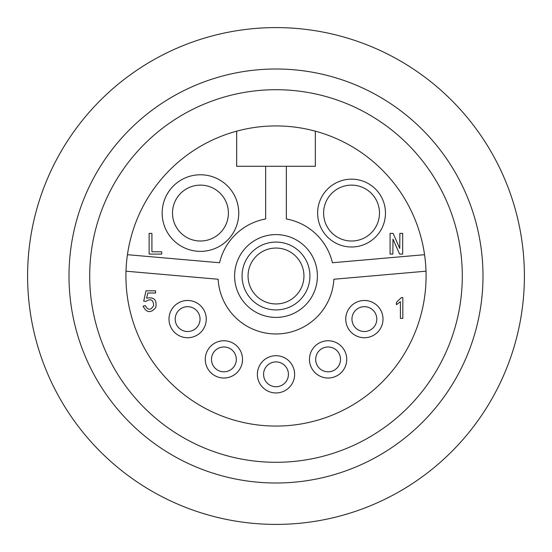<?xml version="1.0" encoding="UTF-8"?>
<svg xmlns="http://www.w3.org/2000/svg" width="552" height="552" viewBox="0 0 552 552"><rect width="100%" height="100%" fill="white"/><g stroke="black" fill="none" stroke-linecap="round" stroke-linejoin="round"><path stroke-width="0.83" d="M276 483A207 207 0 0 1 69 276A207 207 0 0 1 276 69A207 207 0 0 1 483 276A207 207 0 0 1 276 483M276 89.7A186.3 186.3 0 0 1 462.3 276A186.3 186.3 0 0 1 276 462.3A186.3 186.3 0 0 1 89.7 276A186.3 186.3 0 0 1 276 89.7M276 524.4A248.4 248.4 0 0 0 524.4 276A248.4 248.4 0 0 0 276 27.6A248.4 248.4 0 0 0 27.6 276A248.4 248.4 0 0 0 276 524.4M425.999 271.191A150.075 150.075 0 0 1 276 426.075A150.075 150.075 0 0 1 236.67 131.169A150.075 150.075 0 0 1 425.999 271.191L333.87 279.25A57.96 57.96 0 0 1 276 333.96A57.96 57.96 0 0 1 218.13 279.25L126.001 271.191M351.548 246.992A33.92 33.92 0 0 1 317.628 213.072A33.92 33.92 0 0 1 351.548 179.152A33.92 33.92 0 0 1 385.468 213.072A33.92 33.92 0 0 1 351.548 246.992M351.548 185.127A27.945 27.945 0 0 0 323.603 213.072A27.945 27.945 0 0 0 351.548 241.017A27.945 27.945 0 0 0 379.493 213.072A27.945 27.945 0 0 0 351.548 185.127M187.625 337.734A18.63 18.63 0 0 1 168.995 319.104A18.63 18.63 0 0 1 187.625 300.474A18.63 18.63 0 0 1 206.255 319.104A18.63 18.63 0 0 1 187.625 337.734M187.625 306.684A12.42 12.42 0 0 0 175.205 319.104A12.42 12.42 0 0 0 187.625 331.524A12.42 12.42 0 0 0 200.045 319.104A12.42 12.42 0 0 0 187.625 306.684M223.898 378.017A18.63 18.63 0 0 1 205.268 359.387A18.63 18.63 0 0 1 223.898 340.757A18.63 18.63 0 0 1 242.528 359.387A18.63 18.63 0 0 1 223.898 378.017M223.898 346.966A12.42 12.42 0 0 0 211.478 359.387A12.42 12.42 0 0 0 223.898 371.806A12.42 12.42 0 0 0 236.318 359.387A12.42 12.42 0 0 0 223.898 346.966M276 392.955A18.63 18.63 0 0 1 257.37 374.325A18.63 18.63 0 0 1 276 355.695A18.63 18.63 0 0 1 294.63 374.325A18.63 18.63 0 0 1 276 392.955M276 361.905A12.42 12.42 0 0 0 263.58 374.325A12.42 12.42 0 0 0 276 386.745A12.42 12.42 0 0 0 288.42 374.325A12.42 12.42 0 0 0 276 361.905M328.102 346.966A12.42 12.42 0 0 0 315.682 359.387A12.42 12.42 0 0 0 328.102 371.806A12.42 12.42 0 0 0 340.522 359.387A12.42 12.42 0 0 0 328.102 346.966M309.472 359.387A18.63 18.63 0 0 1 328.102 340.757A18.63 18.63 0 0 1 346.732 359.387A18.63 18.63 0 0 1 328.102 378.017A18.63 18.63 0 0 1 309.472 359.387M364.375 337.734A18.63 18.63 0 0 1 345.745 319.104A18.63 18.63 0 0 1 364.375 300.474A18.63 18.63 0 0 1 383.005 319.104A18.63 18.63 0 0 1 364.375 337.734M364.375 306.684A12.42 12.42 0 0 0 351.955 319.104A12.42 12.42 0 0 0 364.375 331.524A12.42 12.42 0 0 0 376.795 319.104A12.42 12.42 0 0 0 364.375 306.684M200.452 185.127A27.945 27.945 0 0 0 172.507 213.072A27.945 27.945 0 0 0 200.452 241.017A27.945 27.945 0 0 0 228.397 213.072A27.945 27.945 0 0 0 200.452 185.127M162.157 213.072A38.295 38.295 0 0 1 200.452 174.777A38.295 38.295 0 0 1 238.747 213.072A38.295 38.295 0 0 1 200.452 251.367A38.295 38.295 0 0 1 162.157 213.072M276 234.6A41.4 41.4 0 0 1 317.4 276A41.4 41.4 0 0 1 276 317.4A41.4 41.4 0 0 1 234.6 276A41.4 41.4 0 0 1 276 234.6M276 309.92A33.92 33.92 0 0 1 242.08 276A33.92 33.92 0 0 1 276 242.08A33.92 33.92 0 0 1 309.92 276A33.92 33.92 0 0 1 276 309.92M276 248.055A27.945 27.945 0 0 0 248.055 276A27.945 27.945 0 0 0 276 303.945A27.945 27.945 0 0 0 303.945 276A27.945 27.945 0 0 0 276 248.055M315.33 131.169L315.33 166.29L286.35 166.29L286.35 218.971A57.96 57.96 0 0 1 332.428 262.752L424.557 254.693M146.839 297.39L146.604 298.204C153.994 296.741 157.065 299.833 155.802 307.464C150.848 313.377 146.611 312.95 143.092 306.188L145.273 305.587C148.108 310.541 150.924 310.479 153.711 305.387C153.228 299.632 150.579 298.322 145.756 301.468L143.755 301.026M397.267 304.166L396.412 304.697L396.412 302.399L401.38 297.556L402.829 297.556L402.829 318.38L400.407 318.38L400.407 301.668L396.412 304.697M127.443 254.693L219.572 262.752A57.96 57.96 0 0 1 265.65 218.971L265.65 166.29L236.67 166.29L236.67 131.169M399.876 233.386L402.663 233.386L402.663 254.086L399.634 254.086L392.976 239.078L392.858 254.086L390.071 254.086L390.071 233.386L393.1 233.386L399.758 248.4L399.876 233.386M286.35 166.29L265.65 166.29M143.699 301.226L145.997 290.814L155.56 290.814L155.56 292.995L147.812 292.995L146.604 298.204M151.917 251.788L161.722 251.788L161.722 254.086L149.13 254.086L149.13 233.386L151.917 233.386L151.917 251.788M86.871 437.032A248.4 248.4 0 0 0 127.546 475.162M510.027 359.276A248.4 248.4 0 0 0 522.703 304.987M465.129 114.968A248.4 248.4 0 0 0 424.453 76.838M231.109 31.692A248.4 248.4 0 0 0 177.751 47.858"/></g></svg>
